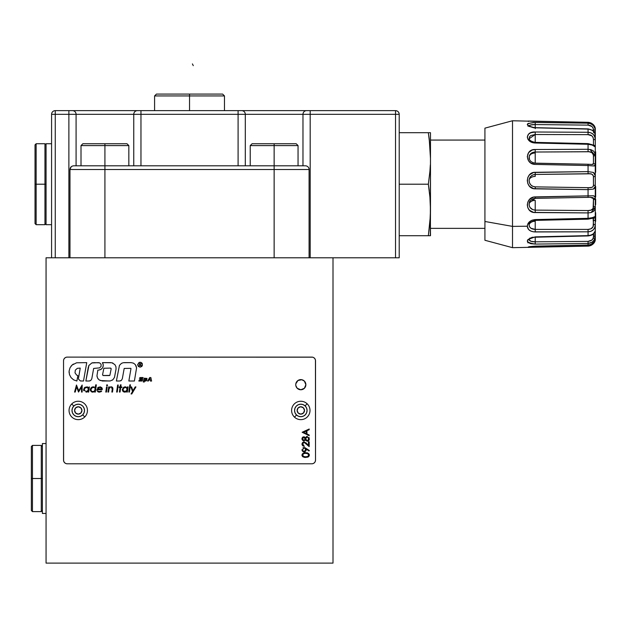 <?xml version="1.0" encoding="UTF-8"?>
<svg xmlns="http://www.w3.org/2000/svg" width="627" height="627" viewBox="0 0 627 627"><rect width="100%" height="100%" fill="white"/><g stroke="black" fill="none" stroke-linecap="round" stroke-linejoin="round"><path stroke-width="0.94" d="M46.061 143.748L51.579 143.748L46.061 143.748L46.061 224.678L51.579 224.678L46.061 224.678L46.061 143.748M36.131 224.678L44.964 224.678L44.964 184.213L44.964 224.678L44.964 184.213L46.061 184.213L44.964 184.213L44.964 143.748L44.964 184.213L36.131 184.213L36.131 224.678L35.026 223.573L35.026 144.853L36.131 143.748L36.131 184.213L35.026 184.213L35.026 144.853L35.026 184.213L36.131 184.213L36.131 143.748L36.131 184.213L44.964 184.213L44.964 143.748L46.061 144.853M36.131 184.213L36.131 224.678L36.131 184.213M46.061 513.45L42.385 513.45L42.385 443.555L46.061 443.555L42.385 443.555L42.385 513.45L46.061 513.45M32.455 478.503L32.455 511.608L32.455 478.503L31.35 478.503L31.35 510.511L31.35 478.503L32.455 478.503L32.455 511.608L31.35 510.511L31.35 446.502L31.35 478.503L31.35 446.502L32.455 445.397L32.455 478.503L41.28 478.503L32.455 478.503L32.455 445.397L32.455 478.503M32.455 511.608L41.28 511.608L41.28 445.397L41.28 478.503L42.385 478.503L41.28 478.503L41.28 445.397L42.385 446.502M484.922 228.361L430.483 228.361L484.922 228.361M430.483 140.072L484.922 140.072L430.483 140.072M429.918 197.09L428.343 184.213L429.918 171.336L428.343 184.213L399.211 184.213L428.343 184.213L429.918 197.09L430.483 209.967L430.483 132.712L430.483 158.466L429.244 139.155L430.334 152.024M430.334 235.713L430.483 209.967L429.918 222.836L428.343 235.713L399.211 235.713L430.483 235.713L428.343 235.713L430.334 216.401L430.483 158.466M429.244 132.712L399.211 132.712L428.343 132.712L429.918 145.589L428.343 132.712L430.334 132.712L428.343 132.712L429.244 139.155M429.918 171.336L430.334 164.901L429.918 171.336M428.343 184.213L429.244 190.655M430.483 235.713L430.334 203.524M429.918 235.713L428.343 235.713M98.557 370.102L97.843 370.102L96.966 375.792L97.577 378.081L99.097 379.891L102.42 381.02L110.305 380.934L112.868 379.743L114.482 377.423L116.05 369.037L115.948 366.677L114.851 364.577L111.849 362.759L102.428 362.633L103.283 365.039L102.765 367.54L101.018 369.413L98.557 370.102M109.427 375.557L103.236 375.557L102.562 374.758L103.87 368.253L110.509 368.088L111.175 368.895L109.866 375.393L102.946 375.495M117.617 385.017L118.252 385.017L117.265 392.055L116.63 392.055L117.617 385.017M305.67 457.451L308.39 456.864L309.221 455.868L309.283 454.481L307.512 452.89L304.432 452.749L302.324 453.924L302.324 456.252L304.134 457.326L307.755 457.169M308.649 455.077L307.99 456.307L305.96 456.817L303.766 456.542L302.716 455.312L303.17 453.995L304.949 453.329L307.442 453.564L308.617 454.779M295.85 383.708L297.997 380.495L301.799 379.735L304.385 381.122L305.866 384.696L304.385 388.278L300.811 389.759L297.229 388.278L295.85 385.683A5.055 5.055 0 0 0 305.866 384.704A5.055 5.055 0 0 1 300.811 389.759A5.055 5.055 0 0 1 295.748 384.696L295.85 383.708A5.055 5.055 0 0 0 295.748 384.688A5.055 5.055 0 0 1 300.811 379.641A5.055 5.055 0 0 1 305.866 384.696A5.055 5.055 0 0 0 295.85 383.7M295.85 385.683L295.748 384.696A5.055 5.055 0 0 0 295.842 385.676M63.609 460.829L64.158 462.154A3.676 3.676 0 0 0 65.177 463.173L65.811 463.51A3.676 3.676 0 0 0 65.811 463.51L66.501 463.721A3.676 3.676 0 0 0 66.501 463.721L67.214 463.792A3.676 3.676 0 0 1 63.539 460.108L63.539 360.791L63.609 460.829M63.821 359.381L63.609 360.07A3.676 3.676 0 0 0 63.609 360.07L63.539 360.791A3.676 3.676 0 0 1 67.214 357.108L66.501 357.178A3.676 3.676 0 0 0 66.493 357.178L65.811 357.39A3.676 3.676 0 0 0 65.804 357.39L65.177 357.727A3.676 3.676 0 0 0 64.158 358.746L63.821 359.381A3.676 3.676 0 0 0 63.813 359.389M311.846 357.108L67.214 357.108L311.846 357.108A3.676 3.676 0 0 1 315.522 360.791L315.522 460.108L315.452 360.07A3.676 3.676 0 0 0 315.452 360.063L314.903 358.746A3.676 3.676 0 0 0 313.884 357.727L313.249 357.39A3.676 3.676 0 0 0 313.249 357.39L312.56 357.178A3.676 3.676 0 0 0 312.56 357.178L67.214 357.108M315.24 461.519L315.522 460.108A3.676 3.676 0 0 1 311.846 463.792L312.56 463.721A3.676 3.676 0 0 0 312.567 463.714L313.249 463.51A3.676 3.676 0 0 0 313.257 463.51L313.892 463.173A3.676 3.676 0 0 0 314.903 462.154L315.24 461.519A3.676 3.676 0 0 0 315.248 461.511M67.214 463.792L311.846 463.792L67.214 463.792M313.892 463.173L314.903 462.154M315.522 460.108L315.522 360.791M314.903 358.746L313.892 357.727M65.177 357.727L64.158 358.746M63.539 360.791L63.539 460.108M64.158 462.154L65.177 463.173M306.932 430.749L306.932 433.939L306.932 430.749L309.189 429.707L309.189 429.017L302.151 432.269L309.189 435.694L309.189 435.005L306.932 433.939M309.252 455.782L308.39 456.864M305.059 457.428L304.44 457.373M302.99 456.887L302.324 456.252M302.057 455.704L301.971 455.249M301.987 454.787L303.256 453.125M304.432 452.749L305.67 452.663M306.909 452.749L307.512 452.89M308.602 453.462L309.362 454.936M109.216 387.76L109.333 386.914L108.698 386.914L107.969 392.055L108.604 392.055L108.988 389.383M110.556 386.883L109.396 387.557M111.277 386.828L110.822 386.835M111.63 386.883L112.923 388.403L112.413 387.29L111.449 386.843M112.178 389.68L111.849 392.055L112.484 392.055L112.891 389.132M111.52 387.517L112.249 389.132M109.482 388.152L110.187 387.627M105.798 392.055L106.527 386.914L107.17 386.914L106.433 392.055L105.798 392.055M106.519 385.284L107.06 384.743L107.609 385.284L107.06 385.832L106.519 385.284M97.593 389.806L102.248 389.618L102.272 388.936M99.035 391.491L98.204 391.13M99.897 391.475L99.403 391.514M100.822 391.115L100.14 391.42M101.652 391.154L101.182 391.585L101.652 391.154L101.018 390.966M100.626 391.899L101.182 391.585M98.901 392.11L99.693 392.134M98.227 391.922L97.35 391.107M96.997 390.221L97.13 390.684M96.973 389.461L96.966 389.986M97.859 387.666L97.491 388.113M101.637 387.486L102.13 388.262L100.43 386.859L98.321 387.306M87.435 391.797L88.125 391.272L88.015 392.055L88.65 392.055L89.387 386.914L88.438 387.627M86.048 392.149L86.628 392.094M83.61 390.01L83.767 390.707M84.12 388.121L84.959 387.314L83.61 389.477M87.2 386.875L84.959 387.314M140.095 362.226L138.543 363.151L137.901 364.695L138.543 366.239L140.095 367.163L138.348 366.442L137.619 364.695L139.147 362.414L141.044 362.414L142.376 363.746L141.843 366.442L140.095 367.163L141.639 366.239L142.282 364.695L141.639 363.151L140.095 362.226M124.201 362.633L131.129 362.633L123.253 362.712L121.466 363.362L119.467 365.361L116.379 381.02L119.632 381.02L121.387 380.377L120.564 380.855M133.441 363.143L135.314 364.577L133.441 363.143L131.129 362.633M135.973 365.572L136.584 367.853L135.314 364.577M130.98 368.598L128.849 381.02L134.397 381.02L136.584 367.853M124.185 368.433L122.32 378.763L121.387 380.377L122.32 378.763L124.185 368.433L130.839 368.331M83.501 381.02L80.405 380.957L83.501 381.02L86.738 362.633L76.596 362.79L72.027 365.094L73.398 364.044M78.524 379.155L80.405 380.957M78.477 378.065L80.24 368.088L78.438 378.614M77.333 368.339L75.318 370.142L77.333 368.339L80.24 368.088M75.013 372.83L76.58 375.04L75.013 372.83L75.318 370.142M76.886 381.02L73.649 379.868L76.886 381.02L77.85 375.581L76.58 375.04M69.119 372.885L69.088 371.16L69.464 374.578L71.063 377.619L73.649 379.868M70.882 366.372L72.027 365.094L69.989 367.853L69.088 371.16M141.412 380.534L138.92 380.581L138.826 381.051L142.039 381.02M141.451 379.837L139.453 379.523L141.553 379.962M140.017 377.595L139.413 378.293M140.472 378.057L142.956 378.018L143.058 377.54L140.33 377.54M140.424 378.755L142.533 378.982L140.323 378.63M142.642 379.21L142.337 380.777L142.533 378.982M139.539 365.729L139.539 363.668L140.464 363.715L140.714 365.729L139.986 364.906L139.539 365.729M147 378.418L146.694 380.597L147 378.418L144.132 378.206L143.324 382L144.296 382L144.492 381.051L145.887 381.051L144.492 381.051M150.214 379.915L149.022 379.915L148.285 381.051L147.619 381.051L149.704 377.548L150.848 377.548L151.585 381.059L150.449 381.059L150.214 379.915L149.022 379.915M93.752 362.633L99.599 362.837L101.08 364.318L101.08 366.403L99.599 367.884L93.658 368.433L91.793 378.763L90.86 380.377L89.105 381.02L85.852 381.02L88.948 365.408L91.855 362.962L98.557 362.633M99.834 369.922L102.021 368.598M103.196 366.325L103.243 364.632M103.024 363.778L102.428 362.633L110.673 362.633M111.849 362.759L112.978 363.143M116.05 369.037L114.482 377.423M112.868 379.743L112.084 380.283M109.357 381.02L100.116 380.503M98.243 379.069L97.577 378.081M97.146 376.968L96.966 375.792M94.364 391.64L94.81 391.272L94.693 392.055L95.328 392.055L96.346 384.837L95.712 384.837L95.28 387.87L94.896 387.415M92.725 392.149L94.113 391.789M91.785 391.993L90.445 390.707L92.482 392.141M90.288 390.01L90.445 390.707M90.335 389.187L91.174 387.69L90.288 389.477M92.138 387.039L91.174 387.69M93.564 386.835L94.669 387.227L92.694 386.875M126.152 391.797L126.842 391.272L126.732 392.055L127.367 392.055L128.104 386.914L127.461 386.914L127.328 387.862L126.96 387.408M122.328 390.01L123.017 391.491L124.765 392.149L123.339 391.75M122.375 389.187L122.312 389.767M123.927 387.165L122.837 388.121M125.917 386.875L124.467 386.945M306.195 449.418L306.062 450.601L306.156 449.05L309.017 451.001L309.37 450.499L304.965 447.67M304.941 451.785L306.062 450.601M303.907 451.934L304.542 451.902M302.316 450.938L303.28 451.777M301.971 449.7L302.128 450.547M304.134 447.521L302.919 447.882M302.7 443.94L304.314 446.346L302.653 445.687L301.971 444.049L302.559 442.544L304.432 441.957L308.468 445.107L308.468 441.831L309.189 441.831L309.189 446.62L304.44 442.584L303.092 443.023L302.802 444.708M304.26 436.847L305.012 437.387L303.797 436.784M306.83 436.439L305.271 437.779L305.012 437.387M307.536 436.455L306.987 436.423M308.46 440.781L309.338 439.268L308.97 440.279M308.069 441.008L307.199 441.204L308.069 441.008M305.592 440.35L307.199 441.204M304.244 440.765L305.271 439.817M303.586 440.828L304.017 440.82M303.045 440.656L302.089 439.527L303.397 440.797M301.979 438.971L302.089 439.527M302.096 438.046L301.971 438.782M303.068 436.948L302.473 437.403M131.067 393.952L132.548 391.444L130.886 386.914L131.552 386.914L132.963 390.739L135.213 386.914L135.934 386.914L131.788 393.952L131.067 393.952L132.548 391.444M306.211 433.594L303.523 432.316L306.211 431.078L306.211 433.594L306.211 431.078L303.523 432.316L306.211 433.594M102.248 388.701L102.13 388.262M97.922 391.742L98.431 392M99.944 387.455L101.127 387.862L101.652 388.991L97.702 388.991L98.564 387.854L99.944 387.455M304.314 446.346L303.86 446.299M303.013 445.977L302.136 444.943M301.979 444.277L301.979 443.845M303.444 442.011L303.852 441.933M306.039 442.85L306.587 443.352M304.119 442.56L303.554 442.678M84.261 390.112L84.919 388.113L84.402 388.858M86.314 391.507L84.355 390.456M87.756 390.848L88.258 390.072L86.542 391.475M88.297 388.474L87.882 387.909L88.258 390.072M87.271 387.557L87.882 387.909M90.037 380.855L89.105 381.02M85.852 381.02L88.282 367.218M88.532 366.286L88.948 365.408M91.855 362.962L92.788 362.712M99.599 362.837L101.08 364.318M101.08 366.403L99.599 367.884M82.153 385.017L82.153 392.055L81.526 392.055L81.526 387.188L78.524 392.055L76.604 386.922L75.224 392.055L74.574 392.055L76.47 385.017L78.712 390.801L82.153 385.017M88.242 387.408L87.756 387.071M84.919 388.113L86.926 387.478M109.098 388.952L109.349 388.332M111.026 368.331L110.509 368.088M150.112 379.437L149.916 378.536L149.328 379.437L150.112 379.437M145.613 380.675L144.625 380.526L145.174 378.59L146.162 378.732L145.613 380.675M122.978 390.112L123.637 388.113L123.119 388.858M125.032 391.507L123.072 390.456M126.474 390.848L126.975 390.072L125.259 391.475M127.015 388.474L126.599 387.909L126.975 390.072M125.988 387.557L126.599 387.909M97.781 388.787L101.652 388.991M101.511 388.364L101.127 387.862M92.992 391.507L92.051 391.405M93.666 391.35L93.219 391.475M95.092 388.999L94.889 388.317L95.061 389.633L94.434 390.848M92.796 387.494L93.948 387.557M91.597 388.113L90.946 389.296L92.357 387.619M303.303 437.544L304.628 437.858L304.871 439.284M302.959 439.746L303.789 440.209L302.755 439.3L303.107 437.693M304.941 438.649L304.628 437.858M309.338 439.268L308.954 437.332M304.636 439.731L304.032 440.178M307.214 440.569L305.694 439.104L306.548 437.207L308.374 437.756L308.46 439.739L307.214 440.569L308.304 440.013M306.838 437.09L306.258 437.419M308.562 438.179L308.265 437.607M304.087 451.307L303.523 451.181M304.91 451.001L305.396 450.257L304.236 451.307M305.482 449.818L305.396 450.257M305.114 448.603L305.467 449.379M304.377 448.18L304.902 448.415M303.797 448.18L304.236 448.156M302.692 449.731L303.523 448.281M303.076 450.813L302.786 450.311M302.77 455.547L303.006 455.97M305.945 456.817L307.018 456.715M307.645 453.642L307.222 453.493M307.011 453.439L306.564 453.352M306.117 453.313L305.67 453.297M303.774 453.611L303.17 453.995M129.828 384.837L130.463 384.837L129.452 392.055L128.817 392.055L129.828 384.837M120.431 384.837L121.066 384.837L120.776 386.914L121.865 386.914L121.787 387.541L120.69 387.541L120.063 392.055L119.428 392.055L120.055 387.541L119.067 387.541L119.146 386.914L120.141 386.914L120.431 384.837M124.765 392.149L125.345 392.094M123.637 388.113L125.643 387.478M91.44 391.044L90.946 389.296M141.843 362.947L142.376 365.643M140.934 366.717L142.282 364.695L140.934 362.672M75.64 407.856A3.676 3.676 0 0 0 76.22 413.514A3.676 3.676 0 0 0 80.844 407.84A3.676 3.676 0 0 0 75.64 407.856A3.676 3.676 0 0 1 80.844 407.84A3.676 3.676 0 0 1 80.867 413.036L81.933 410.434L80.844 407.84L78.234 406.774L75.64 407.856L74.574 410.466L75.663 413.06L78.265 414.126L80.867 413.036A3.676 3.676 0 0 1 75.663 413.06A3.676 3.676 0 0 1 75.64 407.856L75.185 408.42M71.721 403.976A9.193 9.193 0 0 0 71.776 416.979A9.193 9.193 0 0 0 84.778 416.924L82.693 414.855A6.254 6.254 0 0 1 73.845 414.886A6.254 6.254 0 0 1 73.814 406.045L71.721 403.976L73.814 406.045A6.254 6.254 0 0 1 82.654 406.006A6.254 6.254 0 0 1 82.693 414.855L84.778 416.924A9.193 9.193 0 0 0 84.731 403.921A9.193 9.193 0 0 0 71.721 403.976M73.814 406.045L75.836 404.681L78.226 404.196L80.624 404.658L82.654 406.006L84.018 408.036L84.504 410.426L84.042 412.817L82.693 414.855L80.671 416.218L78.281 416.704L75.883 416.234L73.845 414.886L72.481 412.864L71.995 410.473L72.466 408.083L73.814 406.045M302.763 407.331L303.327 407.769A3.676 3.676 0 0 0 298.131 407.926A3.676 3.676 0 0 0 298.287 413.13A3.676 3.676 0 0 1 298.131 407.926A3.676 3.676 0 0 1 303.327 407.769L300.701 406.774L298.131 407.926L297.135 410.56L298.287 413.13L300.921 414.126L303.484 412.974L304.487 410.34L303.327 407.769A3.676 3.676 0 0 1 303.484 412.974A3.676 3.676 0 0 1 298.287 413.13A3.676 3.676 0 0 0 304.166 408.937A3.676 3.676 0 0 0 303.335 407.769M307.112 403.757A9.193 9.193 0 0 0 294.11 404.149A9.193 9.193 0 0 0 294.502 417.143L296.524 415.003A6.254 6.254 0 0 1 296.257 406.163A6.254 6.254 0 0 1 305.098 405.896L307.112 403.757L305.098 405.896A6.254 6.254 0 0 1 305.365 414.737A6.254 6.254 0 0 1 296.524 415.003L294.502 417.143A9.193 9.193 0 0 0 307.504 416.751A9.193 9.193 0 0 0 307.112 403.757M305.098 405.896L306.509 407.879L307.058 410.262L306.658 412.668L305.365 414.737L303.374 416.156L300.999 416.696L298.593 416.297L296.524 415.003L295.105 413.013L294.557 410.638L294.964 408.232L296.257 406.163L298.24 404.744L300.623 404.196L303.029 404.603L305.098 405.896M299.298 407.095L298.671 407.456M46.061 563.109L46.061 257.783L333 257.783L333 563.109L46.061 563.109L46.061 257.783L399.211 257.783L399.211 114.318C398.991 112.084 397.769 110.861 395.535 110.642A3.676 3.676 0 0 1 399.211 114.318L395.535 114.318L399.211 114.318L399.211 257.783L333 257.783L333 563.109L46.061 563.109M126.991 143.748L104.921 143.748L104.921 145.589L128.833 145.589L104.921 145.589L104.921 165.818L104.921 145.589L81.008 145.589L104.921 145.589L104.921 143.748L82.85 143.748L126.991 143.748L128.833 145.589L128.833 165.818M296.21 143.748L274.14 143.748L274.14 145.589L298.052 145.589L274.14 145.589L274.14 165.818L274.14 145.589L250.228 145.589L274.14 145.589L274.14 143.748L252.07 143.748L296.21 143.748L298.052 145.589L298.052 165.818M192.411 63.907L193.273 65.655L192.411 63.907M74.542 165.818L305.404 165.818A3.676 3.676 0 0 1 309.087 169.502L274.14 169.502L309.087 169.502A3.676 3.676 0 0 0 305.404 165.818L274.14 165.818L274.14 169.502L274.14 165.818L104.921 165.818L104.921 169.502L69.973 169.502L69.973 257.783L69.973 169.502L274.14 169.502L274.14 257.783L274.14 169.502L104.921 169.502L104.921 165.818L73.657 165.818C71.423 166.045 70.2 167.268 69.973 169.502L71.204 166.758L70.302 167.989M104.921 257.783L104.921 169.502L104.921 257.783M309.087 257.783L309.087 169.502L309.087 257.783M55.262 110.642L395.535 110.642L395.535 114.318L395.535 110.642L310.185 110.642L310.185 114.318L395.535 114.318L395.535 257.783L395.535 114.318L310.185 114.318L310.185 110.642L306.579 110.642A3.676 3.605 90 0 0 302.974 114.318L310.185 114.318L302.974 114.318A3.676 3.605 -90 0 1 306.579 110.642L241.701 110.642A3.676 3.605 90 0 1 245.306 114.318L302.974 114.318L302.974 165.818L302.974 114.318L245.306 114.318A3.676 3.605 -90 0 0 241.701 110.642L238.095 110.642L238.095 114.318L245.306 114.318L238.095 114.318L238.095 110.642L140.965 110.642L140.965 114.318L238.095 114.318L238.095 165.818L238.095 114.318L140.965 114.318L140.965 110.642L137.36 110.642A3.676 3.605 90 0 0 133.755 114.318L140.965 114.318L133.755 114.318A3.676 3.605 -90 0 1 137.36 110.642L72.481 110.642A3.676 3.605 90 0 1 76.086 114.318L133.755 114.318L133.755 165.818L133.755 114.318L76.086 114.318A3.676 3.605 -90 0 0 72.481 110.642L68.876 110.642L68.876 114.318L76.086 114.318L68.876 114.318L68.876 110.642L55.262 110.642L55.262 114.318L68.876 114.318L68.876 257.783L68.876 114.318L51.579 114.318L51.579 257.783L51.579 114.318L55.262 114.318L55.262 110.642A3.676 3.676 0 0 0 51.579 114.318A3.676 3.676 0 0 1 55.262 110.642M71.204 166.758L70.686 167.323L71.204 166.758M55.262 257.783L55.262 114.318L55.262 257.783M310.185 257.783L310.185 114.318L310.185 257.783M245.306 165.818L245.306 114.318L245.306 165.818M140.965 165.818L140.965 114.318L140.965 165.818M76.086 165.818L76.086 114.318L76.086 165.818M189.534 95.931L189.534 94.089L156.421 94.089L189.534 94.089L189.534 95.931L154.587 95.931L189.534 95.931L189.534 110.642L189.534 95.931L224.474 95.931L189.534 95.931M222.64 94.089L189.534 94.089L222.64 94.089L224.474 95.931L224.474 110.642M590.093 197.301L593.118 197.67L593.471 199.692A1.842 1.223 0 0 0 595.282 198.469L595.282 197.113A1.842 1.497 180 0 1 593.471 198.602L593.118 208.454L591.049 210.123L588.055 210.547L535.215 210.108L535.215 200.366A6.254 4.154 0 0 0 529.086 204.19A6.254 4.154 180 0 1 535.215 200.366L535.215 212.553L588.055 212.914L588.063 219.16L588.055 218.329L535.215 219.575L535.215 221.237L535.215 219.575C530.324 220.202 527.675 222.42 527.283 226.222L512.51 226.386L512.51 120.76L512.51 226.386L484.922 221.48L484.922 240.274L512.51 247.673L512.51 226.386L527.283 226.222L527.856 223.839L529.541 221.699L532.119 220.179L535.215 219.575L588.055 218.329L588.055 212.914L533.632 212.396L529.541 210.311L527.856 207.858L527.283 204.951L527.856 201.988L529.541 199.394L533.624 197.097L588.055 195.859L588.055 189.636L533.632 188.649L529.541 186.313L527.856 183.64L527.283 180.521L527.856 177.425L529.541 174.776L533.624 172.48L588.055 171.618L588.055 165.536L535.215 164.415L530.748 162.989L528.569 160.818L527.283 156.664L528.577 152.667L532.119 150.057L535.215 149.508L588.055 149.289L588.055 144.281L533.632 142.854L530.748 141.851L527.856 139.123L527.283 136.992L528.577 134.123L530.74 132.783L535.215 131.999L588.055 132.281L588.055 129.099L533.632 127.767L528.569 126.176L527.283 124.514L527.856 123.574L533.624 122.453L588.055 123.174L588.055 122.312L528.569 121.042M528.569 125.525L527.856 126.058M593.471 238.526L593.471 236.481L593.118 238.385L591.904 240.047L588.055 241.379L535.215 241.818L535.215 237.171L535.215 244.083L588.055 243.48C592.695 242.868 595.101 240.235 595.282 235.587A1.842 0.886 180 0 1 593.471 236.481L593.471 235.156L593.471 236.481A1.842 0.886 0 0 0 595.282 235.587L595.282 233.934A1.842 1.223 180 0 1 593.471 235.156L593.471 233.973L593.471 235.156A1.842 1.223 0 0 0 595.282 233.934L595.282 216.503A1.842 1.795 180 0 1 593.471 218.298L593.471 220.563A1.842 1.223 0 0 0 595.282 219.34A1.842 1.223 180 0 1 593.471 220.563L593.118 226.653L591.049 228.769L588.055 229.404L535.215 229.404L530.857 228.212L529.541 226.817L529.094 224.858M529.133 158.114L529.212 156.264A6.254 4.154 180 0 1 535.215 152.988L535.215 152.024L535.215 152.988A6.254 4.154 0 0 0 529.212 156.264L531.335 153.2L535.215 152.024L589.09 151.758L591.904 152.635L593.401 154.979L593.471 163.592L593.118 164.313L591.904 164.478M535.215 174.439L535.215 176.406A6.254 4.154 0 0 0 529.102 180.114L529.697 177.911L531.045 176.093L532.974 174.886L535.215 174.439L590.093 173.812L591.904 174.212L593.401 175.889L593.471 185.161L593.118 186.564L591.904 187.348L589.09 187.677L535.215 186.87L532.731 186.313L530.685 184.824L529.4 182.629L529.102 180.114A6.254 4.154 180 0 1 535.215 176.406L535.215 172.3C524.924 172.01 524.924 189.033 535.215 188.837L588.055 189.636L588.055 187.677L535.215 186.87L535.215 188.837L535.215 186.87C531.234 186.376 529.196 184.119 529.102 180.114C529.666 176.649 531.704 174.761 535.215 174.439L588.055 173.734L588.055 171.618L535.215 172.3L535.215 174.439M591.112 212.545L595.282 207.098A1.842 0.509 180 0 0 593.471 206.589A1.842 0.509 0 0 1 595.282 207.098L595.282 198.469A1.842 1.223 180 0 1 593.471 199.692L593.471 206.589C593.463 209.238 591.653 210.562 588.055 210.547L588.055 212.914L588.055 210.547L535.215 210.108L532.801 209.653L530.027 207.49L529.164 205.358L529.235 203.07M532.903 198.83L535.215 198.344L589.09 197.325M535.215 221.237A6.254 4.154 0 0 0 529.086 225.085A6.254 4.154 180 0 1 535.215 221.237L535.215 229.404L535.215 221.237M593.471 236.481C593.463 239.295 591.653 240.925 588.055 241.379L588.055 243.48L588.055 241.379L535.215 241.818L530.936 241.293L529.086 239.655A6.254 4.154 180 0 1 529.141 239.357A6.254 4.154 0 0 0 529.086 239.655L529.094 239.381M529.486 238.542L530.034 237.994M535.215 128.645L535.215 124.561L588.055 125.118L591.904 126.466L593.118 128.096L593.471 131.176L593.471 129.899A1.842 1.074 0 0 1 595.282 130.972A1.842 1.074 180 0 0 593.471 129.899C593.166 126.96 591.363 125.369 588.055 125.118L588.055 123.174L535.215 122.445L535.215 124.561L588.055 125.118L588.055 123.174L590.971 123.832L593.377 125.612L594.851 128.182L595.282 130.972C595.101 126.458 592.695 123.856 588.055 123.174L588.055 122.312C592.123 122.563 595.611 125.917 595.282 129.475L594.851 127.069L593.377 124.695L590.979 122.97L588.055 122.312L535.215 121.317L588.055 122.312M529.086 126.098L530.442 125.008L535.215 124.561C530.881 124.507 528.874 125.173 529.212 126.552L529.11 126.317M529.11 138.669L529.541 136.733L530.865 135.518L535.215 134.507L535.215 142.784L532.848 142.376M590.093 144.139L588.063 143.622L588.055 144.281L588.063 143.622L593.424 145.205M529.454 159.36L529.212 156.264C530.05 153.591 532.049 152.181 535.215 152.024L588.055 151.71C591.363 151.562 593.166 152.988 593.471 155.99L595.282 155.684L595.282 146.992A1.842 1.826 180 0 0 593.769 145.19A1.842 1.826 0 0 1 595.282 146.992L595.282 139.962A1.842 0.415 180 0 0 593.471 139.547L593.471 145.033L593.471 139.547A1.842 0.415 -0 0 1 595.282 139.962C595.101 135.252 592.695 132.689 588.055 132.281L535.215 131.999C524.924 131.255 524.924 142.588 535.215 143.011L588.055 144.281L588.055 149.289L535.215 149.508C524.924 148.952 524.924 164.298 535.215 164.415L588.055 165.536L588.055 164.25L535.215 163.232L535.215 152.988L535.215 163.232M588.063 143.622L535.223 142.376L535.215 143.011L535.215 131.999L535.215 134.507L588.055 134.64L588.055 132.281L588.055 134.64L591.904 135.871L593.118 137.517L593.471 139.547C593.166 136.333 591.363 134.695 588.055 134.64L535.215 134.507L529.125 138.755M593.118 145.096L591.049 144.351M588.055 129.099L588.055 132.281L590.971 132.853L593.377 134.484L594.851 137L595.282 139.962L594.851 132.885L592.272 130.298L588.063 128.896L535.223 127.681C530.881 127.022 528.804 126.427 529.008 125.894L529.086 126.184M529.172 158.388L529.172 158.38C529.69 160.974 531.704 162.565 535.223 163.153L588.055 164.25L588.055 171.618L593.377 172.433L594.851 173.75L595.282 175.756L595.282 165.207L594.851 165.889L593.377 165.943L595.282 165.207L595.282 155.684L593.471 155.99L593.471 163.592A1.842 1.607 0 0 1 595.282 165.207L595.282 134.444A1.842 1.763 -0 0 0 593.471 132.673A1.842 1.763 180 0 1 595.282 134.444L595.282 129.475M535.215 124.561L535.215 122.445C524.924 123.519 524.924 125.329 535.215 127.877M528.373 121.528L528.091 121.035L535.215 121.325L512.51 120.76L484.922 128.151L484.922 221.48L512.51 226.386L512.51 247.673L588.055 246.113C592.695 245.298 595.101 242.915 595.282 238.958A1.842 1.434 180 0 1 595.172 239.443A1.842 1.434 0 0 0 595.282 238.958L595.18 240.117M527.856 247.399L529.541 246.662L535.215 246.137L588.055 245.063L590.971 244.42L594.247 241.677L595.18 239.381L595.282 235.587L594.247 239.843L592.272 242.085L588.055 243.48L588.055 246.121L588.055 245.063L535.215 246.137L528.091 247.399L535.215 247.109L535.223 246.168L535.215 247.109L588.055 246.121C592.123 245.862 595.611 242.516 595.282 238.958L595.282 238.166M588.055 245.063L588.055 243.48L535.215 244.083L535.215 241.818C531.563 241.834 529.525 241.113 529.086 239.655L529.462 238.981L535.215 236.865C524.924 239.976 524.924 242.383 535.215 244.083L530.748 243.676L527.856 242.367L527.283 241.089L527.856 239.655L532.119 237.288L588.063 235.924L535.215 236.865L588.055 235.611L590.971 235.078L593.377 233.8L595.282 230.979L595.282 224.403L593.471 224.607L595.282 224.403L594.851 227.335L593.377 229.748L590.979 231.292L588.055 231.818L588.055 229.404L535.215 229.404L535.215 231.951L588.055 231.818C592.695 231.504 595.101 229.027 595.282 224.403L595.282 207.098L594.851 209.622L593.377 211.495L590.979 212.577L588.055 212.914M593.118 218.118L593.471 224.607C593.463 227.57 591.653 229.161 588.055 229.404L588.063 235.924C592.343 235.384 594.749 233.738 595.282 230.979L595.282 231.387M588.055 218.964L589.09 218.909M588.055 235.611L588.055 231.818L533.632 231.849L530.748 231.034L528.577 229.482L527.283 226.222C527.683 229.78 530.324 231.692 535.215 231.951L535.215 229.404C531.469 229.239 529.423 227.797 529.086 225.085L529.172 224.278M535.215 212.553L535.215 210.108C531.367 209.763 529.329 207.796 529.086 204.19L529.274 202.929L535.215 198.344L588.055 197.348L588.055 195.859L535.215 196.902C524.924 196.925 524.924 213.039 535.215 212.553M529.274 202.913L529.266 202.929C529.384 200.718 531.367 199.198 535.215 198.375L535.215 196.902L535.215 198.375L590.336 197.286L593.471 198.602A1.842 1.497 -0 0 0 595.282 197.113L595.282 175.756L593.369 172.433M589.09 164.321L591.935 164.478L593.471 163.592A1.842 1.607 180 0 1 595.282 165.207L595.282 175.756A1.842 0.972 180 0 1 593.471 176.728A1.842 0.972 0 0 0 595.282 175.756L595.282 186.313A1.842 1.144 180 0 0 593.471 185.161A1.842 1.144 0 0 1 595.282 186.313L594.851 188.045L593.377 189.095L595.282 186.313L595.282 197.113L593.361 195.734L595.18 196.51L595.282 199.605M535.215 152.024L535.215 149.508L535.215 152.024M588.055 151.71L588.055 149.289L588.055 151.71M588.055 149.289L590.971 149.688L593.377 150.927L594.851 152.996L595.282 155.684L589.968 149.453M593.377 165.943L588.055 165.536M588.055 171.618L588.055 173.734C591.363 173.405 593.166 174.4 593.471 176.728L593.471 185.161C593.463 187.105 591.653 187.943 588.055 187.677L588.055 195.859L593.377 195.742M593.377 189.095L588.055 189.636M588.055 195.859L588.055 197.356L590.532 197.286M588.055 218.329L592.264 217.671L595.164 216.487M593.471 218.298A1.842 1.795 -0 0 0 595.282 216.503L595.282 197.113M590.979 245.455L588.055 246.113M593.44 217.263L593.44 218.172L593.44 217.263M595.282 232.413L595.282 238.958M595.282 134.648L595.282 129.954M595.282 163.765L595.282 165.207M595.282 216.503L595.282 224.403M595.282 146.992L592.272 145.088L588.055 144.281M528.569 242.249L527.856 242.814M484.922 128.245L484.922 240.235M595.65 172.292L595.65 151.734L595.65 172.292M595.282 150.456L595.282 151.734M595.282 193.524L595.282 194.613M595.282 195.945L595.282 197.035M595.282 191.345L595.282 192.434M595.282 188.915L595.282 187.834M595.65 186.493L595.65 197.035M595.65 195.945L595.65 192.434M595.282 217.796L595.282 221.323M595.282 199.057L595.282 214.834M595.65 221.323L595.65 212.741M595.65 204.661L595.65 199.057M595.65 217.467L595.65 218.439M36.131 143.748L44.964 143.748M44.964 224.678L46.061 223.573M41.28 511.608L42.385 510.511M32.455 445.397L41.28 445.397M82.85 143.748L81.008 145.589L81.008 165.818M252.07 143.748L250.228 145.589L250.228 165.818M154.587 110.642L154.587 95.931L156.421 94.089M535.223 142.376C531.367 141.592 529.329 140.323 529.102 138.575M535.223 127.681L588.063 128.896C593.307 130.134 595.713 131.983 595.282 134.444M528.373 246.905L535.215 246.168L588.055 245.102C595.235 243.495 594.372 241.379 595.282 238.338M529.11 224.654C528.224 223.392 530.262 221.966 535.223 220.383L588.063 219.16L593.252 218.11M588.055 164.25L591.935 164.478"/></g></svg>
